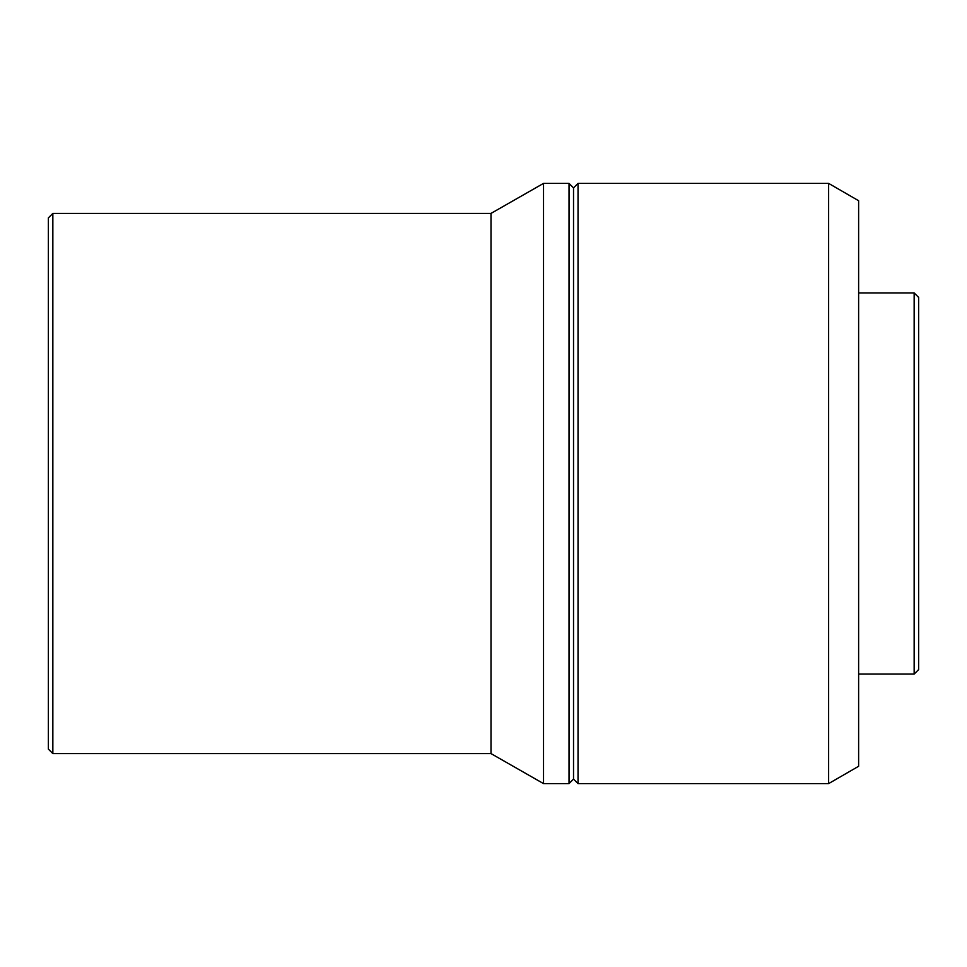 <?xml version="1.0" encoding="UTF-8"?>
<svg xmlns="http://www.w3.org/2000/svg" width="967" height="967" viewBox="0 0 967 967"><rect width="100%" height="100%" fill="white"/><g stroke="black" fill="none" stroke-linecap="round" stroke-linejoin="round"><path stroke-width="1.45" d="M914.153 674.072L918.65 669.563L918.65 297.437L914.153 292.928L914.153 674.072L914.153 292.928L858.623 292.928L914.153 292.928L918.65 297.437L918.65 669.563L914.153 674.072L858.623 674.072L914.153 674.072M828.622 783.608L858.623 766.275L858.623 200.725L828.622 183.392L828.622 783.608L828.622 183.392L578.036 183.392L578.036 783.608L828.622 783.608L578.036 783.608L578.036 183.392L573.528 187.9L573.528 779.1L578.036 783.608L573.528 779.1L573.528 187.9L569.031 183.392L569.031 783.608L573.528 779.1L569.031 783.608L569.031 183.392L543.527 183.392L543.527 783.608L569.031 783.608L543.527 783.608L543.527 183.392L491.006 213.405L491.006 753.595L543.527 783.608L491.006 753.595L491.006 213.405L52.847 213.405L52.847 753.595L491.006 753.595L52.847 753.595L52.847 213.405L48.35 217.913L48.35 749.087L52.847 753.595L48.35 749.087L48.35 217.913L52.847 213.405L491.006 213.405L543.527 183.392L569.031 183.392L573.528 187.9L578.036 183.392L828.622 183.392L858.623 200.725L858.623 766.275L828.622 783.608"/></g></svg>
